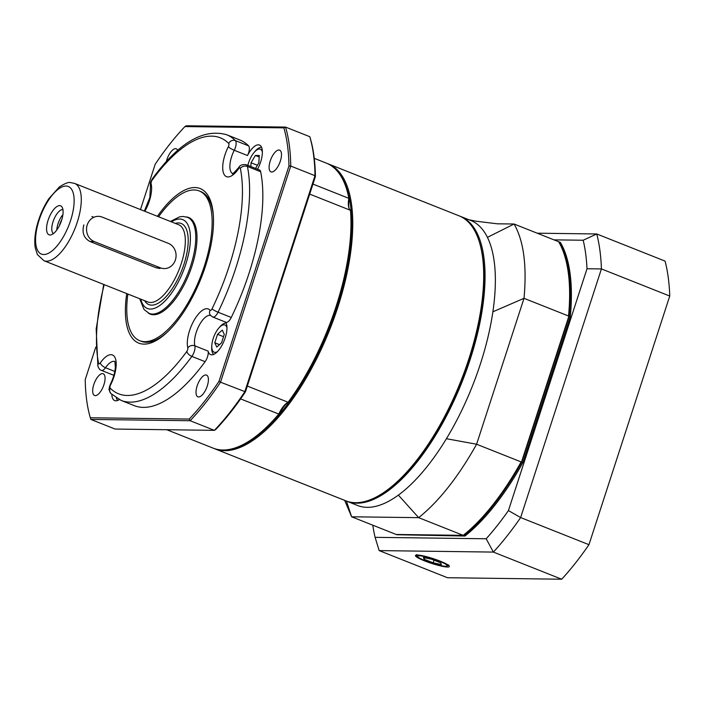 <?xml version="1.0" encoding="UTF-8"?>
<svg xmlns="http://www.w3.org/2000/svg" width="705" height="705" viewBox="0 0 705 705"><rect width="100%" height="100%" fill="white"/><g stroke="black" fill="none" stroke-linecap="round" stroke-linejoin="round"><path stroke-width="1.06" d="M127.878 294.047A80.564 32.95 -68.3 0 0 139.722 340.691L141.264 341.299A80.564 32.95 -68.3 0 0 166.935 332.469M213.351 215.589A80.564 32.95 -68.3 0 0 200.731 191.549L199.189 190.932A80.564 32.95 -68.3 0 0 158.572 216.752M157.426 216.294A83.164 34.016 111.7 0 1 213.271 214.461A83.164 34.016 111.7 0 1 166.107 333.236A83.164 34.016 111.7 0 1 126.733 293.588M279.621 413.817A152.033 62.181 111.7 0 1 246.591 442.669L245.278 443.401A153.338 62.71 -68.3 0 0 278.792 414.064A229.715 51.879 136.8 0 0 279.621 413.817A19.493 7.975 -68.3 0 1 288.847 401.832M166.777 429.724L213.157 448.142A153.338 62.71 -68.3 0 0 245.278 443.401M238.607 168.707A5.199 2.335 34.7 0 1 238.739 167.499C240.026 165.111 242.538 164.194 246.283 164.732A7.799 3.19 111.7 0 1 247.42 166.468A142.939 58.462 111.7 0 1 218.048 312.209L231.275 317.462A7.799 3.19 111.7 0 1 225.988 322.273L212.76 317.021L210.46 315.329A5.199 4.627 140.7 0 1 210.081 310.288A2.6 1.066 -68.3 0 0 212.038 308.834A137.739 56.33 -68.3 0 0 240.335 168.389A2.6 1.066 -68.3 0 0 238.607 168.707A23.388 9.57 111.7 0 1 223.855 173.941A23.388 9.57 111.7 0 1 228.35 146.684A2.6 1.066 -68.3 0 0 228.72 143.459A137.739 56.33 -68.3 0 0 152.095 180.198A2.6 1.066 -68.3 0 0 151.108 183.723A23.388 9.57 111.7 0 1 144.833 211.297M246.283 164.732L259.511 169.984A7.799 3.19 111.7 0 1 260.647 171.72L247.42 166.468A5.199 4.018 168.5 0 0 240.335 168.389M225.626 322.123A18.189 7.438 111.7 0 1 223.855 341.396A18.189 7.438 111.7 0 1 211.764 354.844A18.189 7.438 111.7 0 1 210.61 354.624A18.189 7.438 111.7 0 1 208.081 351.081A7.799 3.19 111.7 0 1 205.102 361.665L191.875 356.413A142.939 58.462 111.7 0 1 121.11 400.414L110.905 393.566A5.199 4.671 135.3 0 1 110.192 388.164A137.739 56.33 -68.3 0 0 186.807 351.425A5.199 2.52 36 0 0 191.875 356.413A7.799 3.19 111.7 0 0 194.853 345.829L208.081 351.081M151.108 183.723A5.199 4.133 -14.3 0 0 150.473 186.754C150.28 181.582 150.05 183.494 152.306 178.885C178.488 142.956 203.251 128.231 226.613 134.717A142.939 58.462 111.7 0 1 235.364 140.595L248.592 145.847A7.799 3.19 111.7 0 1 247.49 155.523A18.189 7.438 111.7 0 1 259.458 145.036A18.189 7.438 111.7 0 1 257.554 169.209M119.242 399.594A18.189 7.438 111.7 0 1 115.867 400.819A18.189 7.438 111.7 0 1 114.712 400.599A18.189 7.438 111.7 0 1 111.813 394.456M205.79 374.945A11.694 4.785 111.7 0 1 206.53 375.086A11.694 4.785 111.7 0 1 206.653 387.724A11.694 4.785 111.7 0 1 197.893 396.827A11.694 4.785 111.7 0 1 197.444 385.036A11.694 4.785 111.7 0 1 205.79 374.945M278.88 150.006A11.694 4.785 111.7 0 1 279.612 150.147A11.694 4.785 111.7 0 1 279.744 162.785A11.694 4.785 111.7 0 1 270.984 171.888A11.694 4.785 111.7 0 1 270.535 160.097A11.694 4.785 111.7 0 1 278.88 150.006M166.336 161.612A11.694 4.785 111.7 0 1 175.545 148.658A11.694 4.785 111.7 0 1 176.285 148.799A11.694 4.785 111.7 0 1 177.713 150.447M102.454 373.597A11.694 4.785 111.7 0 1 103.194 373.747A11.694 4.785 111.7 0 1 103.327 386.375A11.694 4.785 111.7 0 1 94.558 395.479A11.694 4.785 111.7 0 1 94.109 383.696A11.694 4.785 111.7 0 1 102.454 373.597M247.323 386.058L288.107 402.255A18.189 7.438 111.7 0 0 287.772 402.432A18.189 7.438 111.7 0 0 278.792 414.064L240.608 398.907M248.592 145.847A142.939 58.462 -68.3 0 0 239.841 139.969L226.613 134.717M312.95 184.084L348.878 198.352A153.338 62.71 -68.3 0 0 346.455 188.614L346.904 190.042A152.033 62.181 111.7 0 1 349.266 199.462A19.493 7.975 -68.3 0 0 349.098 208.389M349.266 199.462A229.715 19.766 77 0 0 348.878 198.352A18.189 7.438 111.7 0 0 348.852 207.719A18.189 7.438 111.7 0 0 350.473 210.301A229.715 19.766 77 0 0 350.914 211.817A152.033 62.181 111.7 0 1 289.244 401.612A229.715 51.888 -43.2 0 0 288.107 402.255A153.338 62.71 -68.3 0 0 350.473 210.301L309.689 194.113M121.11 400.414L134.338 405.666A142.939 58.462 -68.3 0 0 205.102 361.665M231.275 317.462A142.939 58.462 -68.3 0 0 260.647 171.72M346.455 188.614A153.338 62.71 -68.3 0 0 326.336 163.128L314.254 158.325M95.783 347.107L85.226 379.607A192.315 78.652 -68.3 0 0 90.319 417.765L189.24 419.052A192.315 78.652 -68.3 0 0 218.991 381.343L288.953 166.019A192.315 78.652 -68.3 0 0 283.851 127.861L184.939 126.574A192.315 78.652 -68.3 0 0 155.188 164.283L140.471 209.561M184.939 126.574L186.252 125.781L285.534 127.076L309.786 136.7L310.306 138.365A192.315 78.652 111.7 0 1 315.408 176.523L245.446 391.848A192.315 78.652 111.7 0 1 215.686 429.556L214.373 430.35L190.13 420.718L90.839 419.431L115.091 429.054L214.373 430.35A193.619 79.189 -68.3 0 0 244.767 391.821L314.994 175.695L290.751 166.063L220.524 382.189L245.446 391.848M315.408 176.523L314.994 175.695A193.619 79.189 -68.3 0 0 309.786 136.7M283.851 127.861L285.534 127.076A193.619 79.189 111.7 0 1 290.751 166.063L288.953 166.019M218.991 381.343L220.524 382.189A193.619 79.189 111.7 0 1 190.13 420.718L189.24 419.052M90.319 417.765L90.839 419.431M231.566 448.97A152.553 62.392 -68.3 0 0 350.702 242.952A152.553 62.392 -68.3 0 0 340.295 175.157M327.208 163.489A153.338 62.71 111.7 0 1 328.098 163.824A153.338 62.71 111.7 0 1 351.777 242.899A153.338 62.71 111.7 0 1 297.272 392.377A153.338 62.71 111.7 0 1 214.919 448.847A153.338 62.71 111.7 0 1 214.047 448.477M479.144 241.304L479.418 242.159A152.553 62.392 111.7 0 1 461.088 381.617A152.553 62.392 111.7 0 1 378.761 495.659L377.968 496.091A153.338 62.71 -68.3 0 0 460.717 381.467A153.338 62.71 -68.3 0 0 479.144 241.304A153.338 62.71 -68.3 0 0 459.025 215.818L328.098 163.824M214.919 448.847L345.847 500.832A153.338 62.71 -68.3 0 0 377.968 496.091M378.365 495.871A152.553 62.392 -68.3 0 0 461.088 381.617A152.553 62.392 -68.3 0 0 479.277 241.736M459.678 216.082A153.338 62.71 111.7 0 1 460.347 216.338A153.338 62.71 111.7 0 1 462.039 381.995A153.338 62.71 111.7 0 1 347.168 501.361A153.338 62.71 111.7 0 1 346.516 501.088M347.168 501.361L357.532 505.476A153.338 62.71 -68.3 0 0 398.369 495.113A153.338 62.71 -68.3 0 0 446.415 438.713A153.338 62.71 -68.3 0 0 480.44 363.824A153.338 62.71 -68.3 0 0 492.883 311.795A153.338 62.71 -68.3 0 0 487.428 237.365A153.338 62.71 -68.3 0 0 470.702 220.453L460.347 216.338M564.485 255.192L564.758 256.047A173.342 70.897 111.7 0 1 568.803 316.43L521.497 462.004A173.342 70.897 111.7 0 1 464.013 534.866L463.194 535.342A174.126 71.214 -68.3 0 0 521.118 461.916L476.598 444.238L524.009 298.321L568.53 315.999A174.126 71.214 -68.3 0 0 564.485 255.192A174.126 71.214 -68.3 0 0 558.598 241.7L514.077 224.014L497.245 223.802L476.069 221.22L468.79 219.696M396.157 534.469L351.628 516.791L418.664 517.664L463.194 535.342L396.157 534.469M521.497 462.004L568.803 316.43M446.415 438.713L476.598 444.238C458.365 476.8 439.056 501.273 418.664 517.664L398.369 495.113M346.419 501.052L351.628 516.791L344.666 500.365M487.428 237.365L514.077 224.014C523.692 240.793 527.005 265.556 524.009 298.321L492.883 311.795M61.837 219.581A11.042 4.521 -68.3 0 0 59.44 225.618M62.921 209.605A12.998 5.314 -68.3 0 0 53.712 219.854A12.998 5.314 -68.3 0 0 53.377 233.628M50.064 234.985A15.589 6.38 -68.3 0 0 50.813 234.906A15.589 6.38 -68.3 0 0 60.762 222.657A15.589 6.38 -68.3 0 0 61.934 206.909A15.589 6.38 -68.3 0 0 49.227 217.175A15.589 6.38 -68.3 0 0 50.064 234.985M62.921 214.576A12.998 5.314 -68.3 0 0 56.788 230.006M160.017 268.526L156.113 267.768L89.993 241.507C83.833 238.131 81.789 232.597 83.842 224.913M93.219 216.981A12.998 11.712 90.7 0 0 91.897 216.55M148.217 312.967A51.976 21.256 -68.3 0 0 150.271 314.122A51.976 21.256 -68.3 0 0 167.737 307.609A51.976 21.256 -68.3 0 0 194.642 256.417A51.976 21.256 -68.3 0 0 188.64 217.501A51.976 21.256 -68.3 0 0 186.349 216.937M139.722 340.691A80.564 32.95 -68.3 0 0 166.794 330.592A80.564 32.95 -68.3 0 0 208.486 251.253A80.564 32.95 -68.3 0 0 199.189 190.932M447.516 567.032A17.819 2.512 -162 0 0 449.349 566.52A17.819 2.512 -162 0 0 433.178 558.633A17.819 2.512 -162 0 0 415.457 555.505A17.819 2.512 -162 0 0 428.005 562.176A17.819 2.512 -162 0 0 447.516 567.032M396.668 534.478A174.126 71.214 -68.3 0 0 396.818 534.734L463.855 535.606A174.126 71.214 -68.3 0 0 521.779 462.18L569.191 316.263A174.126 71.214 -68.3 0 0 559.259 241.956L558.748 241.956M561.718 579.219L493.385 552.086L379.167 550.596L447.499 577.73L561.718 579.219A214.408 87.693 111.7 0 0 588.957 544.692L520.634 517.558A214.408 87.693 111.7 0 1 493.385 552.086L486.186 538.77A204.009 83.437 -68.3 0 0 508.428 510.579L587.001 268.772A204.009 83.437 -68.3 0 0 583.185 240.238L553.963 239.859M537.192 233.196L596.747 233.972L665.079 261.106A214.408 87.693 111.7 0 1 669.75 296.038L601.418 268.913L520.634 517.558L508.428 510.579M669.75 296.038L588.957 544.692M583.185 240.238L596.747 233.972A214.408 87.693 111.7 0 1 601.418 268.913L587.001 268.772M372.804 525.199A204.009 83.437 -68.3 0 0 375.104 537.333L486.186 538.77M396.818 534.734L464.956 536.038A174.126 71.214 -68.3 0 0 522.881 462.621L570.292 316.695A174.126 71.214 -68.3 0 0 560.36 242.397L559.259 241.956M570.292 316.695L569.191 316.263M522.881 462.621L521.779 462.18M464.956 536.038L463.855 535.606M379.167 550.596L375.104 537.333M262.383 152.024A14.646 5.992 -68.3 0 0 259.431 149.028A14.646 5.992 -68.3 0 0 254.038 152.518A14.646 5.992 -68.3 0 0 247.878 165.367M261.599 147.371A16.894 6.909 -68.3 0 0 261.22 147.345A16.894 6.909 -68.3 0 0 254.999 151.372L254.038 152.518M255.554 168.416L258.841 162.864L259.281 155.497L255.386 155.453L251.059 162.767L250.83 166.539M257.413 165.287L251.059 162.767M259.193 156.959L255.386 155.453M116.307 397.946A16.894 6.909 -68.3 0 0 117.876 400.361M226.966 327.79A14.646 5.992 -68.3 0 0 218.62 328.292A14.646 5.992 -68.3 0 0 211.8 345.45A14.646 5.992 -68.3 0 0 217.537 351.539M226.182 323.146A16.894 6.909 -68.3 0 0 219.581 327.146L218.62 328.292M211.8 345.45L211.72 346.939A16.894 6.909 -68.3 0 0 213.774 354.386M216.779 347.063L221.529 342.868L224.278 334.39L222.286 330.107L217.537 334.302L214.778 342.78L216.779 347.063M219.502 344.657L214.778 342.78M223.538 336.69L217.537 334.302M440.643 562.766L431.619 559.232L423.37 557.488L424.154 559.285L433.178 562.828L441.418 564.564L440.643 562.766M434.042 560.175L433.178 562.828M424.648 557.761L424.154 559.285M102.216 217.096A12.998 11.712 90.7 0 0 98.409 216.338A12.998 11.712 90.7 0 0 86.715 227.036A12.998 11.712 90.7 0 0 94.258 241.568L160.387 267.821A12.998 11.712 90.7 0 0 164.194 268.579A12.998 11.712 90.7 0 0 175.889 257.88A12.998 11.712 90.7 0 0 168.336 243.348L102.216 217.096M212.038 308.834A5.199 0.837 -154.2 0 0 218.048 312.209A7.799 3.19 111.7 0 1 212.76 317.021M247.49 155.523L234.263 150.271A18.189 7.438 -68.3 0 0 232.553 173.483M228.72 143.459A5.199 4.671 135.3 0 1 235.364 140.595A7.799 3.19 111.7 0 1 234.263 150.271A5.199 1.049 -153 0 1 228.35 146.684M114.651 361.436A18.189 7.438 -68.3 0 0 105.486 367.728A7.799 3.19 111.7 0 1 101.441 370.389C99.881 370.002 98.7 368.539 97.889 366.01A5.199 4.018 168.5 0 1 98.577 363.234A2.6 1.066 -68.3 0 0 100.304 362.925A5.199 2.335 34.7 0 0 105.486 367.728L114.809 371.438M210.584 315.47A18.189 7.438 -68.3 0 0 198.986 325.772A18.189 7.438 -68.3 0 0 194.853 345.829A5.199 4.133 -14.3 0 0 187.803 347.9A23.388 9.57 111.7 0 1 194.51 319.585A23.388 9.57 111.7 0 1 210.081 310.288M104.199 284.635A137.739 56.33 -68.3 0 0 98.577 363.234M100.304 362.925A23.388 9.57 111.7 0 1 115.056 357.682A23.388 9.57 111.7 0 1 110.562 384.939A2.6 1.066 -68.3 0 0 110.192 388.164M186.807 351.425A2.6 1.066 -68.3 0 0 187.803 347.9M152.298 178.894A5.199 2.52 36 0 0 152.095 180.198M110.562 384.939A5.199 1.049 -153 0 1 110.332 384.331L109.257 387.618C109.865 389.821 107.398 387.133 110.905 393.566M175.334 223.406A43.657 17.854 111.7 0 1 178.4 222.947A43.657 17.854 111.7 0 1 180.348 273.769A43.657 17.854 111.7 0 1 144.64 300.7M43.904 260.7L147.935 302.004A41.586 17.008 -68.3 0 0 179.088 269.636A41.586 17.008 -68.3 0 0 178.629 224.719L74.589 183.406A41.586 17.008 111.7 0 1 75.056 228.323A41.586 17.008 111.7 0 1 43.904 260.7L37.4 254.575L35.25 247.852C34.289 241.674 34.809 234.536 36.792 226.446C39.357 216.303 43.375 207.041 48.856 198.678L59.493 186.807C65.08 183.353 68.729 181.952 70.447 182.595L74.589 183.406M140.727 299.14A47.817 19.555 -68.3 0 0 179.757 279.154A47.817 19.555 -68.3 0 0 179.678 219.035A47.817 19.555 -68.3 0 0 171.412 221.855M190.517 218.532L187.442 217.307A51.721 21.15 111.7 0 1 189.434 269.433A51.721 21.15 111.7 0 1 152.527 314.069A51.721 21.15 111.7 0 1 149.266 313.443L144.067 309.539L139.696 298.735M65.97 186.041A36.387 14.884 -68.3 0 0 35.647 237.25A36.387 14.884 -68.3 0 0 62.904 237.603A36.387 14.884 -68.3 0 0 65.97 186.041M445.798 566.274A15.589 2.194 -162 0 0 431.24 558.36A15.589 2.194 -162 0 0 420.162 558.439A15.589 2.194 -162 0 0 445.798 566.274M94.258 241.568L89.993 241.507M160.387 267.821L156.113 267.768M238.739 167.499C234.086 172.751 231.971 174.761 232.403 173.518L232.809 173.597M150.473 186.754L149.821 197.559L144.358 211.103M101.441 370.389L113.875 375.324M103.732 284.459L96.18 328.909L97.889 366.01M114.915 361.524L115.329 367.605C114.88 372.919 113.214 378.497 110.332 384.331M187.442 217.307L183.036 216.453L179.696 216.805L170.39 221.44M152.342 314.659L149.266 313.443M416.734 554.579C416.285 555.47 416.867 556.439 418.497 557.505C421.158 560.008 441.638 566.855 446.203 566.353L448.865 565.022"/></g></svg>
